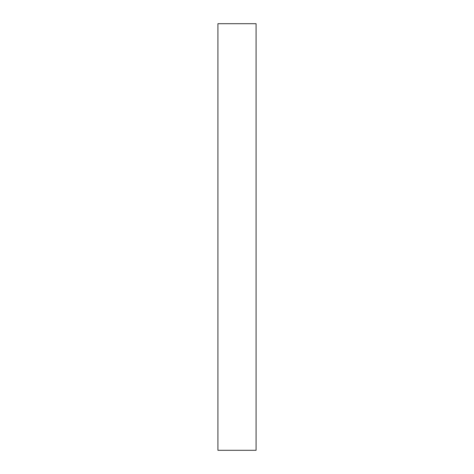 <?xml version="1.0" encoding="UTF-8"?>
<svg xmlns="http://www.w3.org/2000/svg" width="474" height="474" viewBox="0 0 474 474"><rect width="100%" height="100%" fill="white"/><g stroke="black" fill="none" stroke-linecap="round" stroke-linejoin="round"><path stroke-width="0.71" d="M256.079 450.3L217.922 450.3L217.922 23.7L256.079 23.7L256.079 450.3"/></g></svg>
